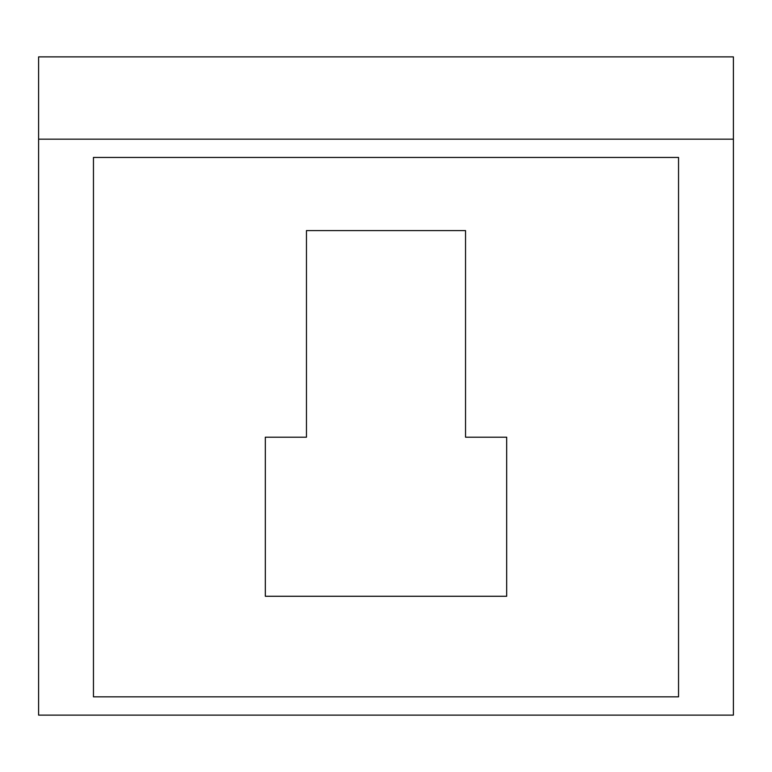 <?xml version="1.0" encoding="UTF-8"?>
<svg xmlns="http://www.w3.org/2000/svg" width="772" height="772" viewBox="0 0 772 772"><rect width="100%" height="100%" fill="white"/><g stroke="black" fill="none" stroke-linecap="round" stroke-linejoin="round"><path stroke-width="1.16" d="M265.327 437.193L265.327 596.264L506.673 596.264L506.673 437.193L465.535 437.193L465.535 230.587L306.465 230.587L306.465 437.193L265.327 437.193M678.549 696.836L93.451 696.836L93.451 157.449L678.549 157.449L678.549 696.836M733.4 139.163L733.4 56.887L38.6 56.887L38.6 715.113L733.4 715.113L733.4 139.163L38.6 139.163"/></g></svg>
